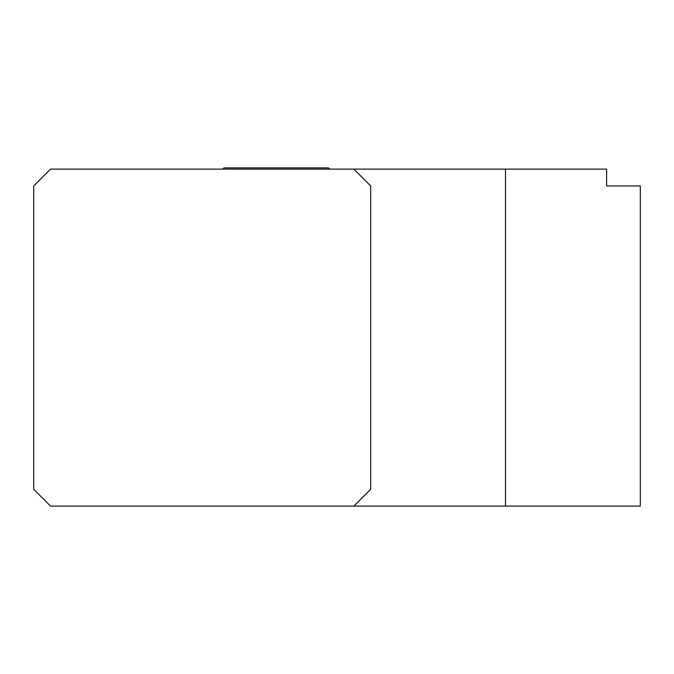 <?xml version="1.0" encoding="UTF-8"?>
<svg xmlns="http://www.w3.org/2000/svg" width="674" height="674" viewBox="0 0 674 674"><rect width="100%" height="100%" fill="white"/><g stroke="black" fill="none" stroke-linecap="round" stroke-linejoin="round"><path stroke-width="1.01" d="M505.5 506.107L505.5 169.107L606.6 169.107L606.6 185.957L640.3 185.957L640.3 506.107L353.85 506.107L370.7 489.257L370.7 185.957L353.85 169.107L50.55 169.107L33.7 185.957L33.7 489.257L50.55 506.107L353.85 506.107M505.5 169.107L353.85 169.107M222.749 169.107L223.962 167.893L328.432 167.893L329.637 169.107"/></g></svg>
